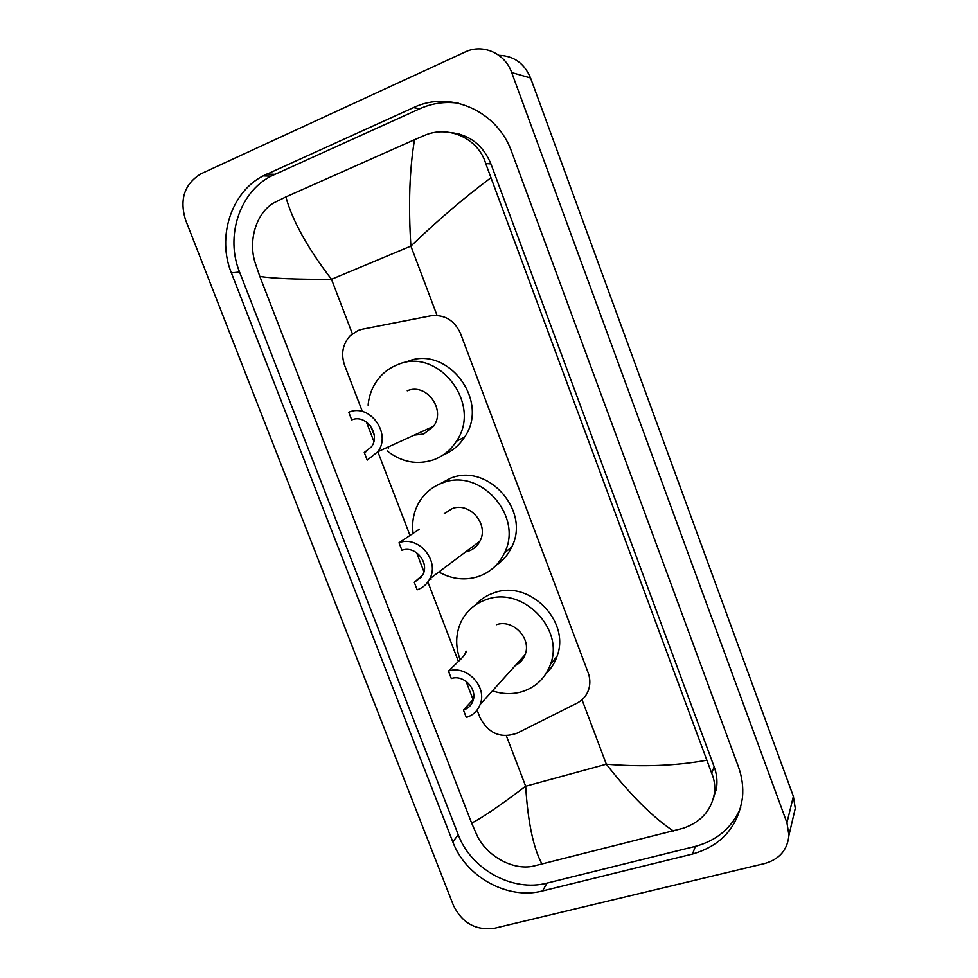 <?xml version="1.0" encoding="UTF-8"?>
<svg xmlns="http://www.w3.org/2000/svg" width="978" height="978" viewBox="0 0 978 978"><rect width="100%" height="100%" fill="white"/><g stroke="black" fill="none" stroke-linecap="round" stroke-linejoin="round"><path stroke-width="1.47" d="M477.093 710.04L479.941 717.436C488.389 733.476 500.687 738.757 516.836 733.28L576.959 703.158C582.937 700.04 586.922 695.248 588.903 688.769C590.37 683.475 590.113 678.109 588.133 672.693L460.54 333.535C454.391 320.161 444.44 314.256 430.687 315.845L362.361 329.207L358.131 330.454L350.271 335.65C342.679 344.011 340.784 353.853 344.562 365.185L362.386 411.542M366.383 421.958L373.853 441.384M377.838 451.763L410.075 535.651M416.616 552.668L423.951 571.763M427.875 581.971L458.425 661.446M466.017 681.201L473.083 699.612M458.572 134.744L460.98 134.548M494.526 928.269C475.944 930.75 462.252 923.159 453.462 905.481L185.417 219.573C179.365 199.219 184.524 183.962 200.893 173.827L465.173 51.993C482.68 43.411 505.027 53.191 511.69 72.555L786.948 822.804L788.94 835.285C787.51 849.833 779.478 859.222 764.869 863.464L494.526 928.269M498.89 55.318C513.853 55.819 524.404 63.374 530.565 77.983L793.378 796.373L795.285 808.366L792.803 818.928M413.486 107.629L263.119 175.881C230.991 192.299 216.81 237.336 231.383 272.923L452.826 841.911C465.675 876.814 507.778 900.176 542.521 890.934L692.51 854.026C721.519 845.628 738.182 826.74 742.498 797.351C743.427 787.021 742.045 776.752 738.329 766.556L511.775 152.103C497.606 111.04 449.966 89.939 413.486 107.629L419.929 108.705L271.089 176.113C239.268 192.336 225.172 236.859 239.561 272.031L458.254 834.711C470.944 869.246 512.606 892.303 546.995 883.097L695.395 846.337C717.07 840.505 732.167 827.596 740.701 807.596M716.104 790.42L714.49 793.011M455.736 133.79L458.156 133.754M458.45 103.24C445.1 101.382 432.264 103.203 419.929 108.705M713.231 799.075L716.63 787.253C717.461 780.395 716.642 773.574 714.16 766.801L490.919 163.901C483.12 145.245 469.795 134.817 450.931 132.617M490.663 177.947C464.305 197.605 437.716 220.331 410.894 246.101C408.303 205.087 409.513 169.622 414.513 139.72L424.183 135.563C448.083 124.817 478.279 138.179 485.724 163.534L711.654 773.146C714.343 779.442 715.285 786.031 714.502 792.889C711.519 810.285 701.055 822.082 683.109 828.268L533.291 866.129C512.496 870.75 486.09 855.432 476.897 835.126L471.64 823.073C481.848 818.024 499.856 805.75 525.663 786.226C527.888 822.119 533.352 848.097 542.056 864.185M414.513 139.72L285.882 196.92C292.349 220.576 307.544 248.045 331.493 279.305C297.153 279.5 273.265 278.547 259.83 276.444L471.64 823.073M259.83 276.444L255.172 262.874C248.119 241.15 255.747 213.669 273.596 202.947L285.882 196.92M673.402 830.994C652.852 817.339 630.492 795.077 606.348 764.209C642.778 767.131 676.165 765.811 706.495 760.273M377.899 451.689C391.787 433.254 369.439 403.022 348.767 412.251L351.725 419.929C365.87 413.67 381.017 434.415 371.408 446.897L364.256 452.484L367.202 460.125L377.899 451.689L433.523 426.335C446.31 409.611 426.176 382.398 407.251 390.809M366.029 451.702L364.256 452.484M414.22 435.137L423.719 434.012L433.523 426.335M368.107 405.161C369.097 394.586 372.887 385.369 379.476 377.496C384.403 371.762 390.356 367.52 397.337 364.77C438.046 346.249 482.716 403.975 456.433 441.261C450.748 450.088 443.12 456.274 433.547 459.831C416.934 465.161 401.469 462.191 387.141 450.919M374.171 434.819L370.405 425.797M406.445 361.921C446.567 343.694 490.479 400.43 464.562 437.117C459.208 445.455 452.056 451.408 443.107 455.002M464.831 654.355L466.09 651.116C466.763 651.935 465.198 654.416 461.408 658.561L448.462 671.091L451.323 678.524C463.658 674.086 478.022 689.331 472.79 701.348C471.041 705.7 467.924 708.598 463.45 710.016L466.298 717.412C472.961 715.297 477.57 710.994 480.137 704.478L525.027 654.783C531.971 638.634 512.863 618.634 496.359 624.722M473.413 699.258L463.45 710.016M460.173 659.759C455.271 646.654 455.552 634.05 461.005 621.947C466.408 610.957 474.978 603.463 486.738 599.453C522.338 585.981 564.538 628.573 550.541 664.16C545.443 678.047 535.883 687.228 521.885 691.715C512.203 694.49 502.399 694.184 492.472 690.835M475.455 604.979C480.565 599.282 486.824 595.211 494.245 592.766C529.318 579.465 570.822 621.311 557.008 656.372C554.709 663.06 551.042 668.805 546.03 673.61M515.382 665.468C519.941 663.157 523.157 659.588 525.027 654.783M448.462 671.091C466.518 664.551 487.655 686.788 480.137 704.478M419.33 529.196L399.024 542.741L401.934 550.296C415.039 545.039 429.843 562.57 422.753 574.966L414.269 582.313L417.166 589.832C422.802 587.888 427.007 584.208 429.782 578.829L479.929 541.14C489.355 524.501 469.672 501.518 452.142 508.646L444.269 513.694M421.542 576.971L414.269 582.313M465.565 551.934L468.364 551.213C473.511 549.404 477.362 546.042 479.929 541.14M413.144 533.682C411.567 521.836 413.767 510.993 419.758 501.164C425.247 492.57 432.789 486.506 442.374 482.985C480.137 467.276 523.67 516.103 504.477 552.912C498.866 564.587 490.064 572.497 478.046 576.641C465.112 580.602 452.423 579.257 439.99 572.619M439.464 484.134L450.662 478.193C487.888 462.692 530.687 510.699 511.751 546.934C508.169 554.587 502.949 560.712 496.066 565.308M399.024 542.741C418.193 535.003 440.002 560.553 429.782 578.829M437.056 315.442L410.894 246.101L331.493 279.305L352.361 333.791M582.02 699.722L606.348 764.209L525.663 786.226L506.335 735.762M786.948 822.804L793.378 796.373M511.69 72.555L530.565 77.983M458.254 834.711L452.826 841.911M546.995 883.097L542.521 890.934M239.561 272.031L231.383 272.923M274.769 174.304L266.835 174.047M695.395 846.337L692.51 854.026M490.919 163.901L485.724 163.534M714.16 766.801L711.654 773.146M430.552 578.242L431.005 579.392M459.464 134.096L457.252 134.279M788.94 835.285L795.285 808.366M271.089 176.113L263.119 175.881M716.63 787.253L714.502 792.889M456.433 441.261L464.562 437.117M387.863 447.142L388.29 448.266M550.541 664.16L557.008 656.372M504.477 552.912L511.751 546.934"/></g></svg>
